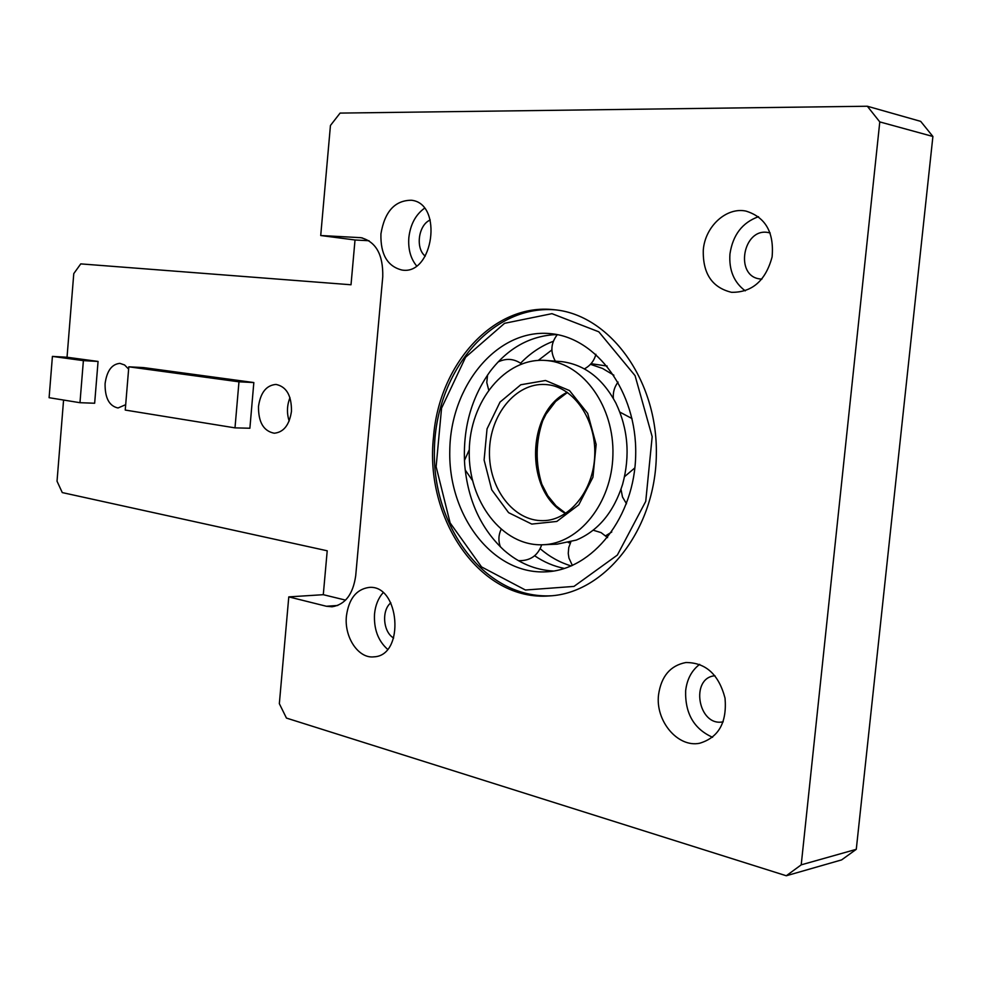 <?xml version="1.0" encoding="UTF-8"?>
<svg xmlns="http://www.w3.org/2000/svg" width="982" height="982" viewBox="0 0 982 982"><rect width="100%" height="100%" fill="white"/><g stroke="black" fill="none" stroke-linecap="round" stroke-linejoin="round"><path stroke-width="1.47" d="M52.414 356.405L83.384 360.627L79.972 402.706L49.1 397.698L52.414 356.405L67.034 357.239L73.773 273.61L80.757 263.888L351.016 284.768L355.018 239.989L320.721 235.52L330.443 125.475L340.091 113.09L867.339 106.24L920.686 121.363L932.9 136.473L856.279 849.32L841.635 859.888L786.3 875.76L286.449 718.075L279.342 703.677L288.782 596.884L323.287 594.687L327.215 550.792L62.271 492.583L57.03 481.205L63.572 400.055M856.279 849.32L801.214 864.847L786.3 875.76M867.339 106.24L879.786 121.915L932.9 136.473M879.786 121.915L801.214 864.847M542.874 420.296C535.558 441.655 535.264 463.136 541.966 484.74M289.972 397.685C286.94 405.357 286.658 413.14 289.15 421.008M320.721 235.52L360.885 237.681C375.959 241.633 383.238 254.657 382.759 276.728L355.705 575.747C353.041 594.319 345.161 604.667 332.063 606.778L326.405 606.262L288.782 596.884M433.553 436.634C439.077 364.175 493.7 302.628 554.204 309.735C609.257 314.461 657.768 379.543 656.344 454.58C655.522 529.617 604.998 593.165 549.699 595.902C480.358 601.831 424.138 518.643 433.553 436.634M346.425 616.021C348.794 598.946 356.233 589.421 368.716 587.469C399.76 583.762 405.357 655.755 373.97 656.835C358.43 658.861 344.044 637.146 346.425 616.021M380.93 233.863C384.698 211.56 394.85 200.353 411.372 200.242C443.398 203.335 433.406 275.709 401.896 270.025C387.387 266.355 380.402 254.313 380.93 233.863M658.566 694.618C661.291 676.181 670.411 665.489 685.902 662.519C705.751 662.568 718.799 674.45 725.035 698.141C727.097 722.531 718.628 737.568 699.601 743.264C677.555 747.805 655.166 720.641 658.566 694.618M703.296 249.894C705.137 226.535 726.177 206.944 745.89 211.069C765.518 217.12 774.258 232.415 772.097 256.953C765.629 280.754 752.114 292.538 731.565 292.317C712.06 287.603 702.633 273.462 703.296 249.894M758.521 216.691C742.331 222.521 732.805 234.968 729.945 254.007C728.84 270.111 733.947 282.399 745.264 290.856M770.195 232.98L768.403 232.574C742.908 227.223 734.254 276.445 760.154 278.962L761.897 279.121M699.663 664.348C691.659 670.473 686.983 679.274 685.645 690.739C684.994 713.448 693.979 728.975 712.588 737.298M714.97 675.751L714.859 675.763C689.843 677.862 698.128 726.754 722.789 721.88L723.194 721.807M424.42 208.282C415.558 214.788 410.366 224.571 408.843 237.644C408.021 249.047 410.574 258.438 416.528 265.827M430.239 219.993C418.393 224.804 415.177 248.385 425.255 256.155M383.054 592.747C378.254 598.21 375.406 605.256 374.535 613.885C373.712 628.959 378.045 640.743 387.534 649.262M390.836 602.838C381.347 610.227 383.078 632.187 393.647 638.005M291.47 411.286C289.408 424.973 283.675 432.289 274.248 433.222C263.569 431.135 258.315 422.186 258.499 406.401C260.537 392.579 266.368 385.251 276.003 384.428C286.474 386.638 291.629 395.586 291.47 411.286M125.684 404.682L118.024 407.984C109.198 406.057 104.89 397.943 105.086 383.643C106.854 370.889 111.788 364.126 119.914 363.365L124.616 364.985L128.617 369.122M238.97 381.814L234.993 427.87L125.242 410.059L128.814 366.814L238.97 381.814L253.835 382.55L249.882 428.238L234.993 427.87M253.835 382.55L143.568 367.599L128.814 366.814M67.034 357.239L98.065 361.437L83.384 360.627M98.065 361.437L94.653 403.234L79.972 402.706M323.287 594.687L345.578 600.125M369.048 240.737L355.018 239.989M591.017 363.696L607.134 366.041M547.453 360.615L545.562 360.443C505.129 357.411 469.691 401.356 469.249 451.229C468.083 501.078 502.133 546.373 542.702 544.764C578.914 543.954 611.884 503.25 612.915 455.022C614.364 406.793 583.541 363.917 547.453 360.615M550.043 333.61C596.405 337.182 636.999 391.793 635.698 454.408C634.937 517.023 592.527 570.125 545.992 571.831C492.657 574.679 448.234 515.513 449.781 450.873C450.345 386.233 496.573 328.847 549.699 333.573L550.043 333.61M551.859 349.96L538.271 360.394M540.21 548.742C549.625 556.843 559.973 562.576 571.254 565.963M553.553 571.033C535.3 570.051 518.815 563.152 504.11 550.337L503.938 550.19C480.984 528.832 467.911 500.427 464.719 464.977L464.695 464.732C462.559 429.195 471.041 398.091 490.128 371.429L490.263 371.245C508.271 347.837 530.464 335.599 556.819 334.555M542.702 544.764L557.089 544.163L576.336 540.075C598.296 530.759 613.713 512.187 622.588 484.359L622.649 484.138C630.297 455.648 628.038 428.618 615.874 403.086L615.775 402.89C602.58 378.389 584.609 364.641 561.876 361.646L545.562 360.443M590.464 364.31L602.531 368.446L613.885 375.222M611.774 531.999L605.71 535.767M570.358 542.886L568.357 542.616M564.49 568.455C553.897 566.344 543.954 562.109 534.662 555.775M520.607 363.18C530.28 353.189 541.18 345.885 553.32 341.294M326.405 606.262L337.783 605.464M359.449 237.546L362.358 237.926M567.24 392.309C525.873 412.096 524.732 492.387 565.571 513.476M545.28 384.502L547.637 384.711C573.402 387.215 596.123 419.093 594.748 455.059C593.693 491.061 568.971 520.583 543.169 520.644C513.611 521.442 488.631 488.3 489.466 451.573C489.809 414.846 515.795 382.661 545.28 384.502L547.735 384.723M545.538 380.488L520.779 384.76L500.022 402.092L487.035 428.888L484.101 460.03L491.724 489.809L508.602 512.665L531.765 524.081L556.831 521.442L578.791 504.809L592.932 477.252L596.148 444.453L587.69 413.385L569.499 390.566L545.538 380.488M551.958 313.663L598.799 331.806L635.072 375.652L652.171 436.671L645.739 501.372L617.347 555.088L573.967 586.414L525.431 590.022L481.548 566.921L450.137 522.927L436.131 466.708L441.569 408.119L465.603 357.215L504.576 323.311L551.958 313.663M551.528 595.767C485.955 599.339 432.78 528.107 434.388 451.241C434.781 374.351 489.601 304.751 554.891 309.821L554.928 309.833M549.736 595.902L550.742 595.828M567.436 392.444L555.616 401.478L546.029 414.159L542.297 421.585L537.301 437.96L535.853 455.599L537.461 469.997L541.499 483.598L547.796 495.738L556.021 505.828L565.779 513.353M521.602 363.917C514.151 358.651 506.307 358 498.083 361.965M487.575 374.977L486.777 382.526L488.655 389.879M469.273 449.805L464.437 460.472M465.186 469.948L472.465 480.456M501.139 529.31C498.439 535.067 498.193 540.935 500.415 546.913M518.459 560.661C530.084 561.017 537.829 555.726 541.708 544.789M570.824 541.966L568.762 547.514L568.247 553.418L568.959 558.12L572.383 565.472M607.588 537.62L601.07 532.6L593.202 530.219M621.005 489.318L622.49 497.002L626.491 503.766M634.888 467.862L624.552 476.663M619.863 412.109L632.003 418.541M618.071 382.072C614.401 386.945 612.829 392.395 613.369 398.434M557.297 334.653C550.828 343.086 550.178 351.912 555.333 361.143M584.388 368.888C590.329 365.672 594.171 360.811 595.902 354.293M545.992 571.831L546.753 571.794"/></g></svg>
